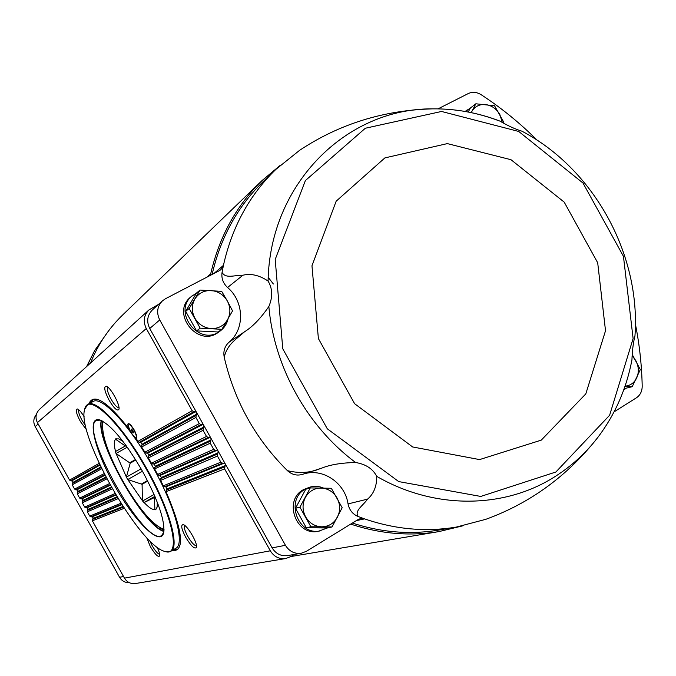 <?xml version="1.0" encoding="UTF-8"?>
<svg xmlns="http://www.w3.org/2000/svg" width="676" height="676" viewBox="0 0 676 676"><rect width="100%" height="100%" fill="white"/><g stroke="black" fill="none" stroke-linecap="round" stroke-linejoin="round"><path stroke-width="1.01" d="M471.24 112.622L475.845 103.791L470.378 108.042L468.198 112.013M624.185 388.649L632.221 386.697L625.165 386.266M310.259 487.911L305.746 489.238L295.471 508.318L306.312 527.762L327.319 527.956L332.026 526.967L310.859 526.773L299.924 507.152L310.259 487.911L331.341 488.292L342.174 507.735L332.026 526.967M200.037 290.072L196.454 293.097L185.68 311.357L196.564 330.894L218.128 331.992L221.897 329.305L200.164 328.181L189.179 308.476L200.037 290.072L221.677 291.364L227.33 300.964L232.552 310.892L221.897 329.305M100.859 467.015L72.788 482.495L72.805 481.397L69.577 480.104L37.4 422.635C35.042 417.7 35.735 413.29 39.47 409.411L148.965 309.921C143.811 315.286 142.915 321.497 146.286 328.544L192.145 410.721L193.792 411.743L195.339 411.802L140.785 442.298L142.087 444.276L141.495 446.836L144.994 452.371L141.495 446.836M280.422 165.181L262.035 180.576L122.618 315.016C108.667 328.519 97.969 344.523 90.516 363.029M123.007 506.468L92.933 518.475L92.367 520.807L124.469 578.149C127.063 582.273 130.738 584.064 135.504 583.523L285.686 558.537L290.756 556.644L294.373 554.43M92.933 518.475L92.95 517.377L89.731 516.101L87.331 511.817L87.914 508.386L84.694 507.101L82.295 502.817L82.878 499.387L79.658 498.102L77.25 493.818L77.841 490.396L74.614 489.103L72.214 484.81L72.788 482.495M287.427 470.648C299.223 473.572 310.174 472.904 320.255 468.62L321.539 468.206C330.15 464.674 341.524 462.781 355.66 462.528C365.809 464.175 372.831 468.789 376.726 476.36C435.302 510.245 505.606 508.724 555.909 476.014C572.2 465.544 586.253 452.582 598.057 437.118C615.185 414.38 626.483 388.624 631.942 359.86C632.271 350.54 633.277 342.546 634.958 335.887C640.899 254.421 593.883 169.008 521.965 131.203C515.484 129.251 508.115 125.88 499.851 121.072L498.922 120.784C477.264 112.579 455.125 108.608 432.505 108.861C383.596 110.196 339.318 124.004 299.671 150.266L275.969 169.304C249.579 194.865 232.062 226.882 223.435 265.355L222.066 272.377C225.615 278.985 234.31 275.115 242.954 275.208C251.024 273.29 259.398 275.242 268.076 281.064C272.589 288.576 272.842 297.06 268.854 306.515C260.691 318.362 252.579 326.787 244.518 331.789C236.034 339.462 227.313 344.143 224.221 357.241C234.471 401.24 255.536 439.045 287.427 470.648C291.888 474.704 296.882 475.946 302.417 474.391L319.866 468.747M614.087 411.861L636.42 397.801C640.231 395.198 642.158 391.294 642.2 386.097C641.761 365.251 639.496 344.566 635.389 324.049M537.09 140.169C519.979 123.057 501.338 107.906 481.177 94.724C476.766 92.012 472.456 91.632 468.248 93.567L438.023 108.861M352.365 523.072C381.602 532.519 410.56 534.826 439.231 530.001L456.393 527.06L485.799 519.32C530.483 503.054 567.908 475.65 598.057 437.118M213.886 273.535L223.435 265.355L220.883 269.673L219.463 270.628L165.51 298.716L162.502 300.795C157.187 306.296 156.266 312.675 159.73 319.942L285.441 545.312L272.124 547.873C275.825 553.788 280.971 556.365 287.562 555.596L301.259 553.247L306.363 551.32L358.069 519.565L360.443 518.61L364.575 518.881C395.46 529.443 426.066 532.164 456.393 527.06M272.124 547.873L225.345 464.032L224.026 463.221L165.874 486.83L166.862 488.959L166.026 491.663C180.264 524.872 183.973 544.239 177.163 549.774L172.464 550.289M285.686 558.537C279.12 559.272 273.991 556.703 270.315 550.805L224.609 468.899L225.345 464.032L218.179 451.188L216.861 450.377L160.246 475.414L161.319 477.51L160.55 480.205L163.372 485.976M350.675 524.103C380.394 533.93 409.85 536.414 439.045 531.564L462.359 525.936M262.035 180.576C236.406 205.504 219.294 236.592 210.701 273.848L206.771 277.236M210.177 275.462L210.701 273.848M158.446 304.445L148.965 309.921M162.502 300.795L152.446 309.853C147.25 315.219 146.346 321.438 149.726 328.511L196.657 412.622L195.339 411.802M275.969 169.304L263.403 181.362C237.758 206.205 220.663 237.234 212.12 274.456M224.026 463.221L222.497 463.187L220.858 462.173L217.435 456.047L218.179 451.188L211.005 438.335L209.687 437.516L154.17 464.158L155.319 466.229L154.61 468.89L210.261 443.186L213.675 449.312L215.323 450.334L216.861 450.377M211.013 439.89L211.005 438.335L203.831 425.483L202.513 424.663L147.681 453.106L148.906 455.134L148.255 457.753L151.542 463.398L154.17 464.158L155.319 466.229L211.013 439.89L210.253 441.234L210.261 443.186M209.687 437.516L208.149 437.473L206.501 436.451L203.079 430.325L203.831 425.483L196.657 412.622L195.905 417.455L199.327 423.59L200.975 424.613L202.513 424.663M133.628 432.648L133.121 432.953L131.119 429.387L131.626 429.074L132.885 430.705L133.628 432.648M130.831 431.947C133.037 435.674 134.718 437.465 135.884 437.313C138.09 436.51 130.738 423.269 128.879 424.705C128.127 425.635 128.778 428.052 130.831 431.947M193.792 411.743L139.391 442.281L138.039 441.597L135.825 437.82M139.391 442.281L140.785 442.298L142.087 444.276L196.657 414.177M200.975 424.613L146.303 453.089L144.994 452.371M146.303 453.089L147.681 453.106L148.906 455.134L203.839 427.038M215.323 450.334L158.919 475.38L157.685 474.628L154.728 469.068M158.919 475.38L160.246 475.414L161.319 477.51L218.187 452.751M222.497 463.187L164.572 486.788L163.398 486.027L160.55 480.205M164.572 486.788L165.874 486.83L166.862 488.959L225.353 465.595M129.015 428.947L128.947 428.821C106.859 401.071 93.508 392.731 88.886 403.792M224.609 468.899L166.026 491.663M185.731 537.302C191.164 546.2 194.739 549.537 196.463 547.323C197.874 543.267 187.446 525.37 183.255 524.635C180.627 524.804 181.447 529.029 185.731 537.302M146.574 537.395L150.317 546.529C155.125 554.481 158.252 557.599 159.713 555.883C159.975 554.21 159.063 551.253 156.976 547.028M135.944 438.487L136.865 437.947C136.003 432.15 133.333 427.35 128.862 423.539C127.485 423.345 127.511 425.111 128.947 428.821M84.246 416.931C81.475 412.385 79.202 409.74 77.444 408.98C75.239 409.284 76.227 413.475 80.402 421.545L86.604 429.919M109.115 400.226C114.083 408.456 117.362 411.481 118.934 409.301C120.472 405.321 110.526 387.137 106.318 386.241C103.546 386.503 104.484 391.167 109.115 400.226M149.742 540.656L152.1 545.6C155.328 551.101 157.863 553.999 159.688 554.295M107.721 387.069C106.588 388.742 107.695 392.756 111.041 399.11C114.464 404.932 117.117 407.789 119.001 407.687M78.796 409.825C78.095 411.473 79.21 415.047 82.142 420.54L85.599 425.762M184.675 525.413C183.635 526.9 184.649 530.525 187.708 536.288C191.469 542.625 194.392 545.76 196.479 545.693M136.045 437.169L136.544 436.671L136.256 434.33M131.617 425.973L129.775 424.494L129.082 424.646M131.643 429.091L131.119 429.387M132.902 430.756L131.871 431.322M285.441 545.312C289.243 551.388 294.516 554.033 301.259 553.247M228.065 318.852C226.874 323.973 224.195 328.063 220.03 331.113L218.441 332.246C197.933 348.334 170.191 312.887 190.869 296.891L196.86 292.75M327.53 527.914L318.717 531.159C296.384 537.006 282.864 500.502 303.33 489.711L309.794 487.159C314.45 485.841 319.047 486.154 323.584 488.08M376.726 476.36C376.802 486.247 373.752 493.835 367.575 499.125L348.047 503.907C349.281 509.924 352.576 514.098 357.942 516.43L364.575 518.881L356.337 520.63M348.047 503.907C344.98 482.715 322.57 467.631 303.347 474.087M244.518 331.789L228.978 342.25C224.685 346.213 223.097 351.207 224.221 357.241M228.978 342.25C245.042 329.246 244.222 301.445 227.55 287.503C223.08 283.286 221.246 278.242 222.066 272.377M357.942 516.43C354.545 510.515 362.767 505.893 367.575 499.125M36.377 414.447C33.437 418.199 33.031 422.238 35.177 426.573L119.567 577.287C121.824 580.963 125.077 582.763 129.327 582.678M108.447 331.037L94.716 350.481L86.824 366.384M465.46 111.506L470.648 107.83M625.63 388.683L623.787 389.773M320.669 530.753C298.268 536.617 284.697 499.978 305.222 489.154L309.794 487.159M220.03 331.113C199.454 347.261 171.611 311.678 192.356 295.632M185.68 311.357L189.179 308.476M196.564 330.894L200.164 328.181M227.33 300.964C230.677 307.453 230.719 313.774 227.457 319.917C223.756 325.807 218.365 328.697 211.267 328.587C204.152 327.97 198.693 324.497 194.874 318.168C191.502 311.611 191.485 305.248 194.823 299.079C198.592 293.207 204.008 290.367 211.089 290.545C218.154 291.221 223.57 294.694 227.33 300.964M295.471 508.318L299.924 507.152M306.312 527.762L310.859 526.773M337.028 497.942C340.366 504.414 340.484 510.862 337.383 517.267C333.86 523.435 328.637 526.612 321.734 526.815C314.796 526.494 309.439 523.19 305.645 516.903C302.282 510.355 302.189 503.873 305.366 497.443C308.957 491.291 314.205 488.148 321.092 488.03C327.978 488.41 333.293 491.714 337.028 497.942M632.313 354.655L640.324 369.603L632.221 386.697M632.271 355.931L635.77 360.536C638.828 366.476 639.133 372.307 636.665 378.011C634.164 382.946 630.285 385.666 625.047 386.173M475.845 103.791L494.553 105.769L503.814 122.305M471.747 111.599C474.831 106.462 479.428 104.112 485.537 104.543C491.655 105.414 496.421 108.743 499.843 114.523L502.26 122.246M268.228 277.363L273.374 283.996M116.111 438.589L115.604 439.256L125.322 445.991L115.461 451.526L126.133 445.602M125.956 445.357L125.322 445.704M115.511 438.918L118.731 438.885L122.947 441.352M157.246 502.116L157.17 507L155.801 509.594L154.914 509.56L154.331 497.587L155.201 497.088M155.767 509.467L155.159 509.822M154.888 496.345L144.013 502.581L154.331 497.587M155.1 496.843L154.069 497.426M147.74 481.101L142.095 484.312L142.382 500.62L142.611 501.034L154.077 494.469M142.459 471.231L127.73 479.546L142.095 484.312M147.469 480.577L141.757 483.822M135.825 460.018L130.206 463.17L126.378 477.129L141.098 468.831M127.291 447.208L116.019 453.469L130.206 463.17M135.513 459.519L129.969 462.629M126.099 445.56L125.322 445.991M144.115 502.538C148.821 507.524 152.421 509.865 154.914 509.56M144.013 502.581L142.611 501.034M127.958 479.799L142.382 500.62M127.73 479.546L126.378 477.129M116.247 453.883L126.294 476.808M116.019 453.469L115.461 451.526M115.604 439.256C113.898 440.955 113.881 445.028 115.554 451.467M146.633 469.727C173.005 516.253 181.252 557.649 164.944 551.439C139.374 546.157 76.008 433.882 84.711 409.259C87.838 391.641 120.286 421.892 146.633 469.727M142.67 471.603C158.209 500.519 165.206 520.926 163.651 532.823C160.347 547.036 134.761 521.576 114.844 485.985C94.674 450.537 86.106 415.47 99.98 419.99C111.371 425.086 125.601 442.29 142.67 471.603M84.711 409.259L87.821 404.366C96.237 398.341 124.587 428.609 147.157 469.44C169.575 509.129 179.993 547.247 170.741 551.312L164.944 551.439M87.821 404.366L93.026 401.561C101.577 395.468 130.02 425.618 152.548 466.398C174.932 506.02 185.207 544.163 175.836 548.295L170.741 551.312M177.78 549.343L173.757 549.52M90.905 402.702L93.136 399.355M163.905 531.378C142.949 524.086 96.761 442.222 101.349 420.523M163.744 532.384L161.581 535.569C145.179 547.399 77.951 428.271 96.558 420.345L100.403 420.134M163.896 531.454C143.371 525.996 95.333 440.879 101.282 420.489M268.854 306.515C274.067 367.009 307.343 426.725 355.66 462.528M499.851 121.072C477.932 112.672 455.48 108.608 432.505 108.861C346.923 108.168 269.851 183.28 268.076 281.064M555.866 472.009L609.608 415.275L633.116 338.541L623.441 256.314L582.982 183.019L518.729 131.465L441.546 111.464L365.353 128.237L305.383 180.56L275.2 259.457L282.771 348.799L327.294 428.795L398.722 481.591L480.771 496.438L555.866 472.009M128.998 428.914C111.371 406.496 99.195 396.744 92.451 399.66L89.578 403.42M118.063 498.643L87.331 511.817M120.945 503.265L89.731 516.101M112.284 488.841L82.295 502.817M114.996 493.531L84.694 507.101M206.501 436.451L151.449 463.212M203.079 430.325L148.374 457.931M199.327 423.59L144.892 452.185M195.905 417.455L141.63 447.013M99.144 463.364L69.577 480.104M99.702 464.564L70.752 480.813M192.145 410.721L137.929 441.403M99.963 465.122L71.859 480.83M195.896 415.512L141.453 445.416M101.121 467.572L72.231 483.441M101.696 468.755L72.214 484.81M104.104 473.614L74.614 489.103M104.687 474.763L75.788 489.813M104.949 475.279L76.895 489.83M105.904 477.129L77.824 491.494M203.07 428.373L148.255 456.292M106.208 477.704L77.267 492.441M106.833 478.895L77.25 493.818M109.385 483.653L79.658 498.102M109.994 484.76L80.833 498.812M208.149 437.473L152.818 464.133M110.256 485.233L81.931 498.829M111.27 487.058L82.869 500.485M210.253 441.234L154.643 467.403M111.608 487.649L82.303 501.44M115.63 494.595L85.869 507.811M213.675 449.312L157.601 474.442M115.883 495.035L86.967 507.82M116.965 496.826L87.905 509.484M217.427 454.095L160.618 478.701M217.435 456.047L160.651 480.382M117.337 497.443L87.339 510.439M224.601 466.947L166.135 490.151M123.421 507.11L92.375 519.438M124.215 508.31L92.367 520.807M121.857 504.693L92.004 516.819M121.604 504.296L90.905 516.802M220.858 462.173L163.322 485.833M270.315 550.805L124.469 578.149M171.78 550.695C185.03 551.937 183.145 532.325 166.127 491.858M146.286 328.544L37.4 422.635M159.747 527.897L163.981 530.474M102.16 420.92L102.177 425.872M159.73 319.942L149.726 328.511M541.282 440.127L585.805 393.888L605.519 330.741L597.694 262.761L564.207 202.132L510.988 159.705L447.326 143.608L384.889 157.905L336.175 201.178L311.966 265.778L318.388 338.549L354.604 403.69L412.647 446.963L479.588 459.587L541.282 440.127M242.954 275.208L227.55 287.503M119.567 577.287L123.556 576.518M35.177 426.573L38.169 424.013M103.048 421.41C100.868 432.851 107.34 452.557 122.457 480.526C138.876 508.859 152.734 525.176 164.023 529.46M135.91 438.47L138.039 441.597M439.045 531.564L290.933 556.534M148.281 457.796L151.525 463.364M154.627 468.916L157.669 474.586M130.51 424.731L129.775 424.494M136.729 435.927L136.544 436.671M320.255 468.62L302.417 474.391M467.302 109.816L465.189 111.456M94.716 350.481L86.604 366.586M164.014 529.891C151.542 523.942 137.676 507.49 122.424 480.543C107.873 454.272 101.282 434.491 102.667 421.19"/></g></svg>
